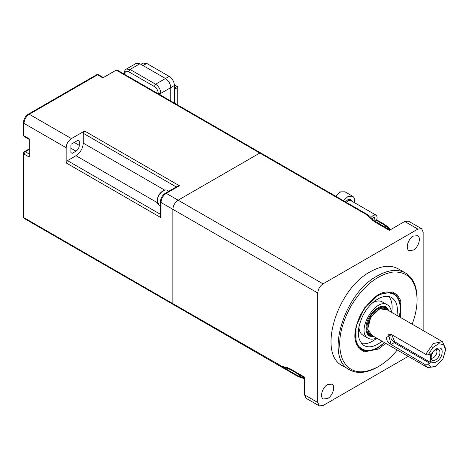 <?xml version="1.0" encoding="UTF-8"?>
<svg xmlns="http://www.w3.org/2000/svg" width="469" height="469" viewBox="0 0 469 469"><rect width="100%" height="100%" fill="white"/><g stroke="black" fill="none" stroke-linecap="round" stroke-linejoin="round"><path stroke-width="0.7" d="M372.081 218.695L374.104 216.883L375.563 221.79L374.614 221.872L389.334 230.373L404.712 221.491L417.885 229.101L421.613 228.731L423.155 232.143L423.155 330.539M375.71 221.878C377.451 218.718 377.522 216.449 375.927 215.072L373.57 215.124L370.879 217.464M345.301 201.776L347.939 199.653L349.604 199.302L350.941 199.829L351.727 201.101M343.296 200.615L348.244 196.3L352.565 196.206C354.335 197.349 354.992 199.518 354.529 202.719M339.673 192.378L335.581 196.159M435.777 349.669L435.936 349.751C439.084 351.234 434.136 359.799 431.275 357.818L431.128 357.718M439.916 352.676C439.887 357.964 432.793 363.305 431.41 359.072L431.128 357.102C431.838 352.923 433.825 350.302 437.09 349.235C438.99 349.124 439.928 350.267 439.916 352.676M391.732 334.743L394.757 341.807L430.325 362.344L430.542 358.269C430.653 349.563 442.947 343.367 442.115 352.436C442.003 361.148 429.71 367.344 430.542 358.269L430.759 354.201M428.261 354.851L432.688 347.676L438.638 343.713L443.621 344.627L445.55 350.032L445.55 348.508L442.46 341.684L433.438 343.472L425.694 354.294L426.52 354.828L428.261 354.851L430.266 353.837M445.55 350.032L442.847 359.119L436.328 366.002L431.158 367.157L427.763 364.249L426.022 364.225M430.325 362.344L429.768 363.235L427.763 364.249M426.52 354.828L391.439 334.52L386.087 337.727L387.564 341.831L391.087 344.481L425.143 364.571L427.558 367.503L435.009 366.764L436.328 366.002M442.46 341.684L385.817 308.983C379.978 304.868 367.942 317.062 367.848 327.192C367.708 330.909 368.728 333.441 370.915 334.796L427.558 367.503M391.439 334.52L425.694 354.294M390.765 334.385L391.105 338.923L394.2 342.698L391.087 344.481L388.596 334.696L391.785 334.772M372.708 335.833L367.602 329.578L370.698 317.466L379.644 308.725L387.611 310.015M387.828 309.47L388.432 310.49L387.828 309.464C382.939 304.956 377.176 307.201 370.528 316.194C364.941 327.174 365.544 333.875 372.333 336.296L373.529 336.308M387.828 309.464L385.571 307.172L380.963 306.574M366.4 331.806L369.226 335.487L372.333 336.296M374.227 336.707L369.455 336.103C366.998 334.579 365.843 331.73 366.008 327.55C366.113 316.153 379.656 302.435 386.221 307.066L389.129 310.894M376.484 338.014C373.271 339.456 370.516 339.538 368.212 338.26C355.191 332.122 375.64 296.707 387.464 304.909C389.727 306.263 391.035 308.696 391.386 312.196M368.212 338.26L362.942 335.218C360.368 333.647 359.037 330.762 358.955 326.553M372.697 302.745C376.39 300.717 379.556 300.424 382.194 301.866L387.464 304.909M391.685 312.366C392.793 305.436 391.826 300.154 388.789 296.531M361.617 343.595C366.277 344.416 371.331 342.61 376.777 338.184M382.047 341.227C375.136 346.732 369.121 348.174 363.997 345.553C356.739 339.779 356.422 329.701 363.041 315.332C369.988 301.503 384.134 292.75 391.679 297.616C396.504 300.735 398.263 306.667 396.95 315.408M384.357 342.558L383.771 343.097C375.481 350.167 368.229 352.137 362.004 349.012C352.524 344.193 353.585 324.026 364.091 309.106C374.414 295.3 384.275 290.317 393.673 294.157C399.652 298.126 401.511 305.653 399.26 316.745M357.818 345.688L362.127 349.083M393.796 294.233L388.701 292.199M388.567 292.187L389.27 292.234C398.879 294.133 402.314 302.364 399.576 316.927M384.674 342.739L377.844 347.892C369.255 352.524 362.689 351.949 358.14 346.163L357.741 345.571M400.69 317.566L400.778 300.705L397.472 295.013L392.289 291.958L378.465 294.667L364.601 307.811L356.012 326.336L355.983 343.161L359.318 348.825L364.524 351.844L378.366 349.053L385.782 343.384M397.266 350.009C391.386 357.161 385.084 362.695 378.366 366.611C361.622 375.393 349.698 373.078 342.581 359.664C336.883 344.756 339.679 326.893 350.976 306.075C363.358 285.885 377.428 274.529 393.186 272.014C408.358 271.469 416.331 280.638 417.093 299.527C417.064 307.306 415.423 315.526 412.169 324.196M378.366 366.611L377.574 367.069C366.729 373.142 357.413 374.069 349.628 369.836C324.413 358.252 343.736 293.231 377.574 275.795C388.42 269.722 397.735 268.801 405.521 273.028C413.078 277.654 416.935 286.184 417.093 298.618L417.093 299.527M405.521 273.028L398.404 268.925C390.624 264.692 381.309 265.618 370.463 271.692C336.625 289.121 317.302 354.148 342.517 365.726L349.628 369.836M173.337 304.545L172.856 303.636L172.856 209.326L317.765 292.984C318.082 289.109 319.835 286.067 323.035 283.862L417.885 229.101M317.765 292.984L317.765 402.513L304.592 394.904L306.134 398.316L319.307 405.92L317.765 402.513M408.253 356.352L323.035 405.55L319.307 405.92M413.312 250.106C418.5 247.433 421.461 237.461 417.598 235.684L413.312 236.112C408.124 238.785 405.157 248.752 409.027 250.528L413.312 250.106M327.608 398.539C332.802 395.865 335.763 385.899 331.894 384.123L327.608 384.545C322.42 387.218 319.459 397.19 323.329 398.967L327.608 398.539M421.613 228.731L408.44 221.122L404.712 221.491M260.828 153.005L117.15 70.045L116.218 70.133L259.814 153.035L260.741 152.947L259.803 153.041L366.776 214.802L374.614 221.872M259.814 153.035L178.126 200.199C174.925 202.409 173.172 205.445 172.856 209.326C173.172 205.445 174.925 202.409 178.126 200.199L259.803 153.041M46.753 231.469L297.276 376.103L296.895 375.247L283.264 367.379M139.92 63.749L130.042 69.453L126.319 69.084L136.198 63.379L139.92 63.749L165.481 78.505C168.682 80.715 170.435 83.758 170.751 87.633L170.751 100.987M160.457 214.321L67.466 160.638L75.996 155.714C80.41 152.665 82.837 148.468 83.265 143.121L83.265 133.272L84.584 130.992L71.423 138.59L29.266 114.254L97.546 74.829L102.817 77.872L116.218 70.133M71.423 138.59C68.222 140.8 66.463 143.842 66.152 147.717L66.152 162.919L161.002 217.68L161.002 202.479L160.457 201.717L160.457 215.846L161.002 217.68M71.423 144.065L78.001 140.272L79.314 141.028L79.314 145.402C79.12 147.841 78.012 149.758 75.996 151.153L72.208 153.334L70.895 152.577L70.895 144.98M67.466 160.638L66.152 162.919M323.035 283.862L166.272 193.351L179.434 185.753L177.569 186.199L165.34 193.257L166.272 193.351C163.071 195.561 161.313 198.604 161.002 202.479L172.856 209.326L172.856 303.648L23.995 217.704L23.995 154.055L29.266 157.097L29.266 138.847L23.995 135.805L23.995 123.382L66.152 147.717M174.439 103.116L174.439 85.505C174.128 81.629 172.369 78.587 169.168 76.377L146.774 63.45L143.045 63.081L140.899 64.317M177.733 105.021L177.733 86.794L174.409 84.877M174.439 88.09L177.206 86.495M177.733 87.404L174.439 89.309M29.266 154.055L25.314 151.774L23.995 154.055L23.45 153.299L23.45 216.942L24.382 218.554L173.243 304.498L172.856 303.648L281.57 366.119L282.426 367.163L280.186 366.23L279.8 365.38M304.592 394.904L304.592 377.146L289.865 368.646L281.57 366.119M163.077 190.901L160.58 192.935L158.792 195.462L157.631 198.305L157.279 200.937M375.927 215.072L350.765 200.544L348.408 200.597L346.216 202.303M352.565 196.206L344.926 191.798L340.605 191.891L335.652 196.206M429.768 363.235L394.2 342.698L394.757 341.807M384.633 227.025L385.999 226.24L390.097 229.933M376.478 220.407L383.865 224.669L382.206 225.624M386.89 226.111L384.797 224.575L383.865 224.669L385.999 226.24L386.89 226.117L390.724 229.57M260.735 152.953L367.702 214.708L366.776 214.802M367.702 214.708L369.636 216.186L368.306 215.969M369.636 216.186L373.799 220.459L372.468 220.237M169.168 76.377L155.602 84.209L130.042 69.453L128.723 71.739C126.325 70.62 125.006 71.382 124.772 74.02L124.772 74.442M128.723 71.739L154.283 86.495C156.681 88.149 158 90.429 158.235 93.337L158.235 93.759M160.867 94.521L160.867 93.337C160.556 89.462 158.798 86.419 155.602 84.209L154.283 86.495M174.439 85.505L160.867 93.337L158.235 93.337M124.772 74.02L124.226 73.258L124.226 74.125M84.584 130.992L179.434 185.753M83.265 133.272L176.256 186.955M164.672 190.115L83.265 143.121M75.996 155.714L157.402 202.714M29.266 114.254C26.065 116.464 24.306 119.501 23.995 123.382L23.45 122.62C23.702 119.009 25.332 116.189 28.333 114.16L29.266 114.254M72.208 153.334L70.895 152.577M75.996 151.153L70.895 148.204M79.314 145.402L74.213 142.453M78.001 140.272L79.314 141.028M24.382 136.655L23.45 135.043A1.864 1.864 0 0 0 24.382 136.655L29.266 139.475M29.266 148.866L24.382 151.686L25.314 151.774L29.266 149.494M146.774 63.45L143.086 65.578M103.362 77.561L98.478 74.741L96.614 74.741L28.333 114.16M304.592 377.78L290.252 369.496L289.865 368.646M290.252 369.496L288.247 368.652L287.391 367.608M304.592 378.026L299.304 376.308L299.304 374.725M304.592 378.753L299.644 377.14L299.304 376.308L296.895 375.247L296.895 373.33M160.457 205.762L159.014 204.93L157.279 201.09C157.004 195.385 164.003 187.999 167.398 190.408L168.84 191.241M344.926 191.798L340.435 191.862L335.517 196.124M367.884 334.766L369.203 335.528M384.275 306.374L385.594 307.131M393.673 294.157L391.721 293.031M362.004 349.012L360.051 347.887M389.27 292.234C371.055 288.423 345.729 332.292 358.14 346.163M389.88 230.056L373.799 220.459M376.671 219.885L384.797 224.575M126.319 69.084C125.17 69.482 124.473 70.872 124.226 73.258M24.382 151.686A1.864 1.864 0 0 0 23.45 153.299M23.45 216.942A1.864 1.864 0 0 0 24.382 218.554M23.45 135.043L23.45 122.62M98.478 74.741A1.864 1.864 0 0 0 96.614 74.741M165.34 193.257C162.338 195.286 160.709 198.106 160.457 201.717M260.758 152.953L277.859 162.825M288.247 368.652L282.426 367.163M173.243 304.487L280.186 366.23M299.644 377.14L297.276 376.103M159.014 204.93C157.062 204.795 155.796 198.627 160.246 193.205C163.071 190.244 165.457 189.306 167.398 190.408"/></g></svg>
